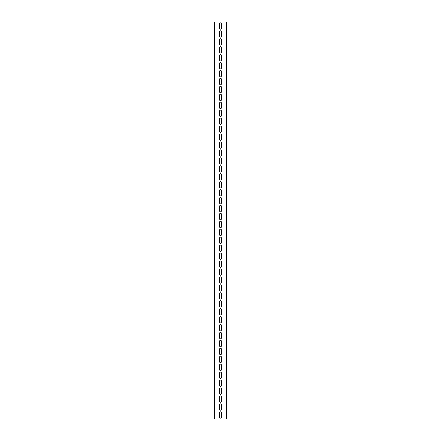 <?xml version="1.0" encoding="UTF-8"?>
<svg xmlns="http://www.w3.org/2000/svg" width="441" height="441" viewBox="0 0 441 441"><rect width="100%" height="100%" fill="white"/><g stroke="black" fill="none" stroke-linecap="round" stroke-linejoin="round"><path stroke-width="0.66" d="M226.454 418.95L226.454 22.05L214.547 22.05L214.547 418.95L226.454 418.95M219.508 31.774A0.992 0.992 0 0 1 220.5 30.782A0.992 0.992 0 0 1 221.492 31.774L221.492 36.14A0.992 0.992 0 0 1 220.5 37.132A0.992 0.992 0 0 1 219.508 36.14L219.508 31.774M219.508 39.712A0.992 0.992 0 0 1 220.5 38.72A0.992 0.992 0 0 1 221.492 39.712L221.492 44.078A0.992 0.992 0 0 1 220.5 45.07A0.992 0.992 0 0 1 219.508 44.078L219.508 39.712M219.508 47.65A0.992 0.992 0 0 1 220.5 46.658A0.992 0.992 0 0 1 221.492 47.65L221.492 52.016A0.992 0.992 0 0 1 220.5 53.008A0.992 0.992 0 0 1 219.508 52.016L219.508 47.65M219.508 55.588A0.992 0.992 0 0 1 220.5 54.596A0.992 0.992 0 0 1 221.492 55.588L221.492 59.954A0.992 0.992 0 0 1 220.5 60.946A0.992 0.992 0 0 1 219.508 59.954L219.508 55.588M219.508 63.526A0.992 0.992 0 0 1 220.5 62.534A0.992 0.992 0 0 1 221.492 63.526L221.492 67.892A0.992 0.992 0 0 1 220.5 68.884A0.992 0.992 0 0 1 219.508 67.892L219.508 63.526M219.508 71.464A0.992 0.992 0 0 1 220.5 70.472A0.992 0.992 0 0 1 221.492 71.464L221.492 75.83A0.992 0.992 0 0 1 220.5 76.822A0.992 0.992 0 0 1 219.508 75.83L219.508 71.464M219.508 79.402A0.992 0.992 0 0 1 220.5 78.41A0.992 0.992 0 0 1 221.492 79.402L221.492 83.768A0.992 0.992 0 0 1 220.5 84.76A0.992 0.992 0 0 1 219.508 83.768L219.508 79.402M219.508 87.34A0.992 0.992 0 0 1 220.5 86.348A0.992 0.992 0 0 1 221.492 87.34L221.492 91.706A0.992 0.992 0 0 1 220.5 92.698A0.992 0.992 0 0 1 219.508 91.706L219.508 87.34M219.508 95.278A0.992 0.992 0 0 1 220.5 94.286A0.992 0.992 0 0 1 221.492 95.278L221.492 99.644A0.992 0.992 0 0 1 220.5 100.636A0.992 0.992 0 0 1 219.508 99.644L219.508 95.278M219.508 103.216A0.992 0.992 0 0 1 220.5 102.224A0.992 0.992 0 0 1 221.492 103.216L221.492 107.582A0.992 0.992 0 0 1 220.5 108.574A0.992 0.992 0 0 1 219.508 107.582L219.508 103.216M219.508 111.154A0.992 0.992 0 0 1 220.5 110.162A0.992 0.992 0 0 1 221.492 111.154L221.492 115.52A0.992 0.992 0 0 1 220.5 116.512A0.992 0.992 0 0 1 219.508 115.52L219.508 111.154M219.508 119.092A0.992 0.992 0 0 1 220.5 118.1A0.992 0.992 0 0 1 221.492 119.092L221.492 123.458A0.992 0.992 0 0 1 220.5 124.45A0.992 0.992 0 0 1 219.508 123.458L219.508 119.092M219.508 127.03A0.992 0.992 0 0 1 220.5 126.038A0.992 0.992 0 0 1 221.492 127.03L221.492 131.396A0.992 0.992 0 0 1 220.5 132.388A0.992 0.992 0 0 1 219.508 131.396L219.508 127.03M219.508 134.968A0.992 0.992 0 0 1 220.5 133.976A0.992 0.992 0 0 1 221.492 134.968L221.492 139.334A0.992 0.992 0 0 1 220.5 140.326A0.992 0.992 0 0 1 219.508 139.334L219.508 134.968M219.508 142.906A0.992 0.992 0 0 1 220.5 141.914A0.992 0.992 0 0 1 221.492 142.906L221.492 147.272A0.992 0.992 0 0 1 220.5 148.264A0.992 0.992 0 0 1 219.508 147.272L219.508 142.906M219.508 150.844A0.992 0.992 0 0 1 220.5 149.852A0.992 0.992 0 0 1 221.492 150.844L221.492 155.21A0.992 0.992 0 0 1 220.5 156.202A0.992 0.992 0 0 1 219.508 155.21L219.508 150.844M219.508 158.782A0.992 0.992 0 0 1 220.5 157.79A0.992 0.992 0 0 1 221.492 158.782L221.492 163.148A0.992 0.992 0 0 1 220.5 164.14A0.992 0.992 0 0 1 219.508 163.148L219.508 158.782M219.508 166.72A0.992 0.992 0 0 1 220.5 165.728A0.992 0.992 0 0 1 221.492 166.72L221.492 171.086A0.992 0.992 0 0 1 220.5 172.078A0.992 0.992 0 0 1 219.508 171.086L219.508 166.72M219.508 174.658A0.992 0.992 0 0 1 220.5 173.666A0.992 0.992 0 0 1 221.492 174.658L221.492 179.024A0.992 0.992 0 0 1 220.5 180.016A0.992 0.992 0 0 1 219.508 179.024L219.508 174.658M219.508 182.596A0.992 0.992 0 0 1 220.5 181.604A0.992 0.992 0 0 1 221.492 182.596L221.492 186.962A0.992 0.992 0 0 1 220.5 187.954A0.992 0.992 0 0 1 219.508 186.962L219.508 182.596M219.508 190.534A0.992 0.992 0 0 1 220.5 189.542A0.992 0.992 0 0 1 221.492 190.534L221.492 194.9A0.992 0.992 0 0 1 220.5 195.892A0.992 0.992 0 0 1 219.508 194.9L219.508 190.534M219.508 198.472A0.992 0.992 0 0 1 220.5 197.48A0.992 0.992 0 0 1 221.492 198.472L221.492 202.838A0.992 0.992 0 0 1 220.5 203.83A0.992 0.992 0 0 1 219.508 202.838L219.508 198.472M219.508 206.41A0.992 0.992 0 0 1 220.5 205.418A0.992 0.992 0 0 1 221.492 206.41L221.492 210.776A0.992 0.992 0 0 1 220.5 211.768A0.992 0.992 0 0 1 219.508 210.776L219.508 206.41M219.508 214.348A0.992 0.992 0 0 1 220.5 213.356A0.992 0.992 0 0 1 221.492 214.348L221.492 218.714A0.992 0.992 0 0 1 220.5 219.706A0.992 0.992 0 0 1 219.508 218.714L219.508 214.348M219.508 222.286A0.992 0.992 0 0 1 220.5 221.294A0.992 0.992 0 0 1 221.492 222.286L221.492 226.652A0.992 0.992 0 0 1 220.5 227.644A0.992 0.992 0 0 1 219.508 226.652L219.508 222.286M219.508 230.224A0.992 0.992 0 0 1 220.5 229.232A0.992 0.992 0 0 1 221.492 230.224L221.492 234.59A0.992 0.992 0 0 1 220.5 235.582A0.992 0.992 0 0 1 219.508 234.59L219.508 230.224M219.508 238.162A0.992 0.992 0 0 1 220.5 237.17A0.992 0.992 0 0 1 221.492 238.162L221.492 242.528A0.992 0.992 0 0 1 220.5 243.52A0.992 0.992 0 0 1 219.508 242.528L219.508 238.162M219.508 246.1A0.992 0.992 0 0 1 220.5 245.108A0.992 0.992 0 0 1 221.492 246.1L221.492 250.466A0.992 0.992 0 0 1 220.5 251.458A0.992 0.992 0 0 1 219.508 250.466L219.508 246.1M219.508 254.038A0.992 0.992 0 0 1 220.5 253.046A0.992 0.992 0 0 1 221.492 254.038L221.492 258.404A0.992 0.992 0 0 1 220.5 259.396A0.992 0.992 0 0 1 219.508 258.404L219.508 254.038M219.508 261.976A0.992 0.992 0 0 1 220.5 260.984A0.992 0.992 0 0 1 221.492 261.976L221.492 266.342A0.992 0.992 0 0 1 220.5 267.334A0.992 0.992 0 0 1 219.508 266.342L219.508 261.976M219.508 269.914A0.992 0.992 0 0 1 220.5 268.922A0.992 0.992 0 0 1 221.492 269.914L221.492 274.28A0.992 0.992 0 0 1 220.5 275.272A0.992 0.992 0 0 1 219.508 274.28L219.508 269.914M219.508 277.852A0.992 0.992 0 0 1 220.5 276.86A0.992 0.992 0 0 1 221.492 277.852L221.492 282.218A0.992 0.992 0 0 1 220.5 283.21A0.992 0.992 0 0 1 219.508 282.218L219.508 277.852M219.508 285.79A0.992 0.992 0 0 1 220.5 284.798A0.992 0.992 0 0 1 221.492 285.79L221.492 290.156A0.992 0.992 0 0 1 220.5 291.148A0.992 0.992 0 0 1 219.508 290.156L219.508 285.79M219.508 293.728A0.992 0.992 0 0 1 220.5 292.736A0.992 0.992 0 0 1 221.492 293.728L221.492 298.094A0.992 0.992 0 0 1 220.5 299.086A0.992 0.992 0 0 1 219.508 298.094L219.508 293.728M219.508 301.666A0.992 0.992 0 0 1 220.5 300.674A0.992 0.992 0 0 1 221.492 301.666L221.492 306.032A0.992 0.992 0 0 1 220.5 307.024A0.992 0.992 0 0 1 219.508 306.032L219.508 301.666M219.508 309.604A0.992 0.992 0 0 1 220.5 308.612A0.992 0.992 0 0 1 221.492 309.604L221.492 313.97A0.992 0.992 0 0 1 220.5 314.962A0.992 0.992 0 0 1 219.508 313.97L219.508 309.604M219.508 317.542A0.992 0.992 0 0 1 220.5 316.55A0.992 0.992 0 0 1 221.492 317.542L221.492 321.908A0.992 0.992 0 0 1 220.5 322.9A0.992 0.992 0 0 1 219.508 321.908L219.508 317.542M219.508 325.48A0.992 0.992 0 0 1 220.5 324.488A0.992 0.992 0 0 1 221.492 325.48L221.492 329.846A0.992 0.992 0 0 1 220.5 330.838A0.992 0.992 0 0 1 219.508 329.846L219.508 325.48M219.508 333.418A0.992 0.992 0 0 1 220.5 332.426A0.992 0.992 0 0 1 221.492 333.418L221.492 337.784A0.992 0.992 0 0 1 220.5 338.776A0.992 0.992 0 0 1 219.508 337.784L219.508 333.418M219.508 341.356A0.992 0.992 0 0 1 220.5 340.364A0.992 0.992 0 0 1 221.492 341.356L221.492 345.722A0.992 0.992 0 0 1 220.5 346.714A0.992 0.992 0 0 1 219.508 345.722L219.508 341.356M219.508 349.294A0.992 0.992 0 0 1 220.5 348.302A0.992 0.992 0 0 1 221.492 349.294L221.492 353.66A0.992 0.992 0 0 1 220.5 354.652A0.992 0.992 0 0 1 219.508 353.66L219.508 349.294M219.508 357.232A0.992 0.992 0 0 1 220.5 356.24A0.992 0.992 0 0 1 221.492 357.232L221.492 361.598A0.992 0.992 0 0 1 220.5 362.59A0.992 0.992 0 0 1 219.508 361.598L219.508 357.232M219.508 365.17A0.992 0.992 0 0 1 220.5 364.178A0.992 0.992 0 0 1 221.492 365.17L221.492 369.536A0.992 0.992 0 0 1 220.5 370.528A0.992 0.992 0 0 1 219.508 369.536L219.508 365.17M219.508 373.108A0.992 0.992 0 0 1 220.5 372.116A0.992 0.992 0 0 1 221.492 373.108L221.492 377.474A0.992 0.992 0 0 1 220.5 378.466A0.992 0.992 0 0 1 219.508 377.474L219.508 373.108M219.508 381.046A0.992 0.992 0 0 1 220.5 380.054A0.992 0.992 0 0 1 221.492 381.046L221.492 385.412A0.992 0.992 0 0 1 220.5 386.404A0.992 0.992 0 0 1 219.508 385.412L219.508 381.046M219.508 388.984A0.992 0.992 0 0 1 220.5 387.992A0.992 0.992 0 0 1 221.492 388.984L221.492 393.35A0.992 0.992 0 0 1 220.5 394.342A0.992 0.992 0 0 1 219.508 393.35L219.508 388.984M219.508 396.922A0.992 0.992 0 0 1 220.5 395.93A0.992 0.992 0 0 1 221.492 396.922L221.492 401.288A0.992 0.992 0 0 1 220.5 402.28A0.992 0.992 0 0 1 219.508 401.288L219.508 396.922M219.508 404.86A0.992 0.992 0 0 1 220.5 403.868A0.992 0.992 0 0 1 221.492 404.86L221.492 409.226A0.992 0.992 0 0 1 220.5 410.218A0.992 0.992 0 0 1 219.508 409.226L219.508 404.86M219.508 23.836A0.992 0.992 0 0 1 220.5 22.844A0.992 0.992 0 0 1 221.492 23.836L221.492 28.202A0.992 0.992 0 0 1 220.5 29.194A0.992 0.992 0 0 1 219.508 28.202L219.508 23.836M219.508 412.798A0.992 0.992 0 0 1 220.5 411.806A0.992 0.992 0 0 1 221.492 412.798L221.492 417.164A0.992 0.992 0 0 1 220.5 418.156A0.992 0.992 0 0 1 219.508 417.164L219.508 412.798"/></g></svg>
